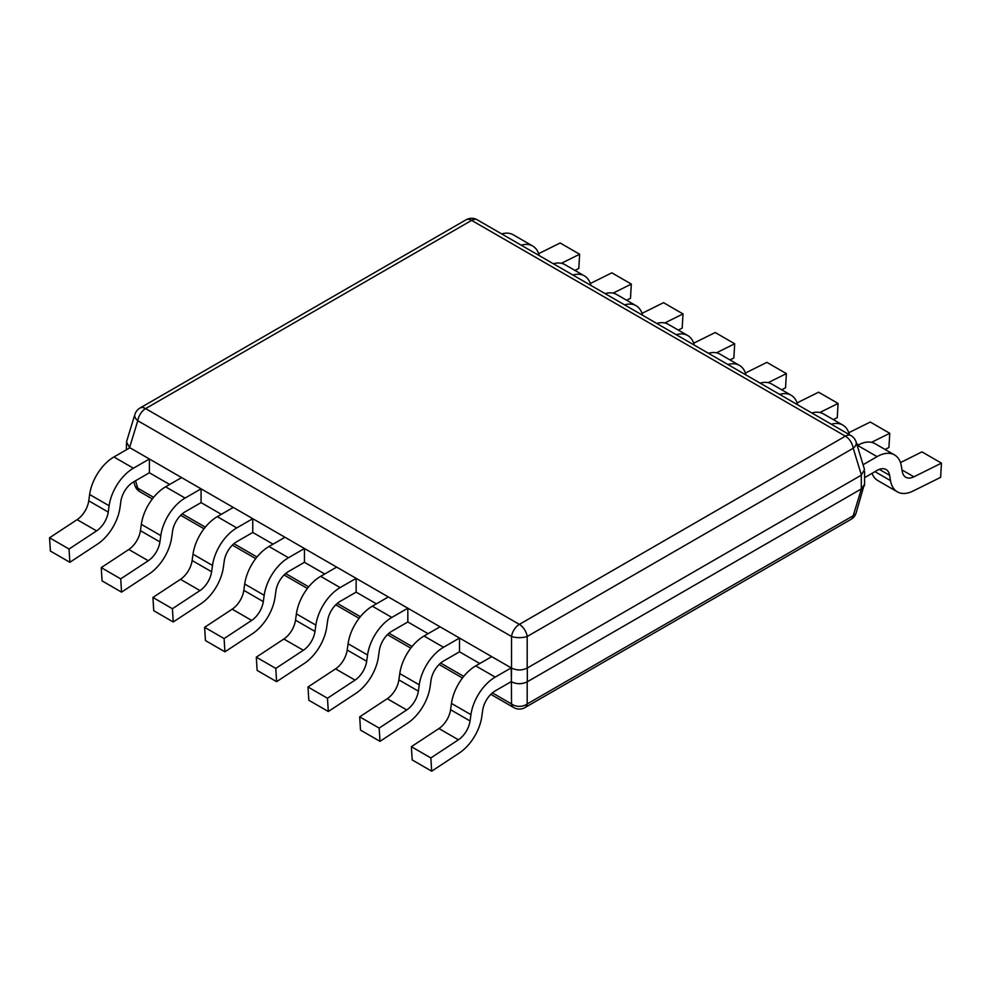 <?xml version="1.0" encoding="UTF-8"?>
<svg xmlns="http://www.w3.org/2000/svg" width="991" height="991" viewBox="0 0 991 991"><rect width="100%" height="100%" fill="white"/><g stroke="black" fill="none" stroke-linecap="round" stroke-linejoin="round"><path stroke-width="1.49" d="M861.414 475.098L853.214 448.254A11.248 6.305 163 0 0 856.137 442.048L864.524 469.486L861.29 475.172L861.29 488.947L527.187 681.845C521.972 684.273 516.745 684.273 511.529 681.845C516.745 684.347 521.972 684.347 527.187 681.845L527.187 703.957A11.248 6.491 60 0 1 524.982 707.574A11.248 11.248 0 0 1 513.734 707.574A11.248 6.491 -60 0 1 511.529 703.957A11.248 8.523 0 0 0 527.187 703.957L853.214 515.729A11.248 6.305 17 0 0 856.137 512.892L864.586 483.509M861.29 475.172L527.187 668.07C521.972 670.573 516.745 670.573 511.529 668.07L511.406 681.771L511.207 667.884L495.215 677.113A34.858 20.13 -60 0 0 470.936 714.66L470.056 720.965A17.999 10.393 120 0 1 458.412 739.794L430.85 757.929L431.68 771.184L459.242 753.049A34.858 20.13 -60 0 0 481.799 716.567L482.691 710.262A17.999 10.393 120 0 1 495.215 690.888L511.207 681.659M129.586 447.56L126.476 441.936L134.863 414.498A11.248 6.305 -163 0 0 137.786 420.717L511.529 636.495A11.248 6.491 -60 0 1 519.358 624.38L845.385 436.151A11.248 6.491 -60 0 1 851.009 435.594L477.266 219.816A11.248 6.491 120 0 0 471.642 220.374A11.248 6.491 -120 0 0 466.018 219.816L139.991 408.044A11.248 6.491 60 0 1 145.615 408.602A11.248 6.491 120 0 0 137.786 420.717L129.586 447.56L511.406 667.996M864.586 471.431L864.586 484.364L861.29 488.947M856.137 512.892A11.248 11.248 0 0 1 851.009 519.346A11.248 6.491 -120 0 0 853.214 515.729L861.414 488.885L864.524 485.454M527.187 668.07L527.187 636.495A11.248 4.075 180 0 1 511.529 636.495L511.529 668.07M492.378 692.895L511.529 703.957L511.406 681.771M479.793 663.524L459.514 651.818L459.514 638.043L443.522 647.272A34.858 20.13 -60 0 0 419.255 684.818L418.363 691.123A17.999 10.393 120 0 1 406.719 709.952L379.169 728.088L379.999 741.342L407.549 723.207A34.858 20.13 -60 0 0 430.106 686.726L430.998 680.421A17.999 10.393 120 0 1 443.522 661.047L459.514 651.818M428.112 633.683L407.834 621.976L407.834 608.201L391.841 617.43A34.858 20.13 -60 0 0 367.562 654.977L366.682 661.282A17.999 10.393 120 0 1 355.038 680.111L327.476 698.246L328.306 711.501L355.868 693.366A34.858 20.13 -60 0 0 378.426 656.884L379.305 650.579A17.999 10.393 120 0 1 391.841 631.205L407.834 621.976M376.419 603.841L356.141 592.135L356.141 578.36L340.148 587.589A34.858 20.13 -60 0 0 315.869 625.123L314.989 631.44A17.999 10.393 120 0 1 303.345 650.269L275.783 668.405L276.613 681.659L304.175 663.524A34.858 20.13 -60 0 0 326.733 627.043L327.625 620.738A17.999 10.393 120 0 1 340.148 601.364L356.141 592.135M324.726 574L304.448 562.293L304.448 548.519L288.468 557.747A34.858 20.13 -60 0 0 264.188 595.281L263.296 601.599A17.999 10.393 120 0 1 251.652 620.416L224.102 638.563L224.932 651.818L252.494 633.683A34.858 20.13 -60 0 0 275.052 597.201L275.932 590.896A17.999 10.393 120 0 1 288.468 571.522L304.448 562.293M273.045 544.158L252.767 532.452L252.767 518.677L236.775 527.906A34.858 20.13 -60 0 0 212.495 565.44L211.616 571.757A17.999 10.393 120 0 1 199.971 590.574L172.409 608.722L173.239 621.976L200.801 603.841A34.858 20.13 -60 0 0 223.359 567.36L224.239 561.055A17.999 10.393 120 0 1 236.775 541.681L252.767 532.452M221.352 514.317L201.074 502.61L201.074 488.836L185.082 498.064A34.858 20.13 -60 0 0 160.802 535.598L159.923 541.916A17.999 10.393 120 0 1 148.278 560.733L120.716 578.868L121.559 592.135L149.108 574A34.858 20.13 -60 0 0 171.666 537.518L172.558 531.213A17.999 10.393 120 0 1 185.082 511.839L201.074 502.61M169.659 484.475L149.381 472.769L149.381 458.994L133.401 468.223A34.858 20.13 -60 0 0 109.121 505.757L108.23 512.074A17.999 10.393 120 0 1 96.585 530.891L69.036 549.026L69.865 562.293L97.428 544.158A34.858 20.13 -60 0 0 119.985 507.677L120.865 501.372A17.999 10.393 120 0 1 133.401 481.998L149.381 472.769M139.991 491.796A11.248 11.248 0 0 1 134.863 485.342A11.248 6.305 -17 0 0 137.786 488.179A11.248 6.491 120 0 0 139.991 491.796L152.341 498.931M853.214 448.254A11.248 6.491 -120 0 0 845.385 436.151L471.642 220.374L145.615 408.602L519.358 624.38A11.248 6.491 60 0 1 527.187 636.495L853.214 448.254M511.207 667.884L491.722 656.637L475.73 665.865L495.215 677.113M431.68 771.184L412.206 759.936L411.364 746.681L438.926 728.546A17.999 10.393 120 0 0 450.571 709.717L451.462 703.412A34.858 20.13 -60 0 1 475.73 665.865M411.364 746.681L430.85 757.929M459.514 638.043L440.029 626.795L424.049 636.024L443.522 647.272M379.999 741.342L360.513 730.094L359.683 716.84L387.246 698.705A17.999 10.393 120 0 0 398.877 679.876L399.769 673.57A34.858 20.13 -60 0 1 424.049 636.024M359.683 716.84L379.169 728.088M407.834 608.201L388.348 596.954L372.356 606.182L391.841 617.43M328.306 711.501L308.82 700.253L307.99 686.998L335.553 668.863A17.999 10.393 120 0 0 347.197 650.034L348.076 643.729A34.858 20.13 -60 0 1 372.356 606.182M307.99 686.998L327.476 698.246M356.141 578.36L336.655 567.112L320.663 576.341L340.148 587.589M276.613 681.659L257.14 670.412L256.31 657.157L283.86 639.022A17.999 10.393 120 0 0 295.504 620.193L296.396 613.875A34.858 20.13 -60 0 1 320.663 576.341M256.31 657.157L275.783 668.405M304.448 548.519L284.974 537.271L268.982 546.499L288.468 557.747M224.932 651.818L205.447 640.57L204.617 627.315L232.179 609.168A17.999 10.393 120 0 0 243.823 590.351L244.703 584.033A34.858 20.13 -60 0 1 268.982 546.499M204.617 627.315L224.102 638.563M252.767 518.677L233.281 507.429L217.289 516.658L236.775 527.906M173.239 621.976L153.754 610.729L152.924 597.462L180.486 579.326A17.999 10.393 120 0 0 192.13 560.51L193.01 554.192A34.858 20.13 -60 0 1 217.289 516.658M152.924 597.462L172.409 608.722M201.074 488.836L181.588 477.588L165.596 486.816L185.082 498.064M121.559 592.135L102.073 580.887L101.243 567.62L128.793 549.485A17.999 10.393 120 0 0 140.437 530.668L141.329 524.35A34.858 20.13 -60 0 1 165.596 486.816M101.243 567.62L120.716 578.868M149.381 458.994L129.908 447.746L113.915 456.975L133.401 468.223M69.865 562.293L50.38 551.046L49.55 537.779L77.112 519.643A17.999 10.393 120 0 0 88.756 500.827L89.636 494.509A34.858 20.13 -60 0 1 113.915 456.975M49.55 537.779L69.036 549.026M864.586 477.637L877.085 470.415A17.999 10.393 -60 0 1 886.078 469.523A17.999 10.393 -60 0 1 889.621 475.321L890.5 480.61A34.858 20.13 120 0 0 897.351 491.846A34.858 20.13 120 0 0 913.058 491.04L940.62 477.352L941.45 463.131L921.964 451.884L900.46 462.574M863.074 464.742L877.085 456.64L857.599 445.393A34.858 20.13 120 0 1 875.041 443.671L894.514 454.919A34.858 20.13 120 0 0 877.085 456.64M941.45 463.131L913.888 476.82A17.999 10.393 -60 0 1 905.786 477.241A17.999 10.393 -60 0 1 902.244 471.443L901.364 466.154A34.858 20.13 120 0 0 894.514 454.919M872.055 473.326A34.858 20.13 120 0 0 877.865 480.598L897.351 491.846M849.324 434.628A34.858 20.13 120 0 0 842.833 425.077A34.858 20.13 120 0 0 831.313 424.222M871.547 442.333L889.757 433.29L888.927 447.511L885.037 449.443M842.833 425.077L823.348 413.829A34.858 20.13 120 0 0 811.827 412.974M848.767 432.72L870.284 422.042L889.757 433.29M797.644 404.786A34.858 20.13 120 0 0 791.14 395.236A34.858 20.13 120 0 0 779.62 394.381M819.854 412.491L838.076 403.448L837.246 417.669L833.344 419.602M791.14 395.236L771.655 383.988A34.858 20.13 120 0 0 760.147 383.133M797.086 402.879L818.591 392.201L838.076 403.448M745.95 374.932A34.858 20.13 120 0 0 739.447 365.394A34.858 20.13 120 0 0 727.939 364.539M768.174 382.65L786.383 373.607L785.553 387.828L781.664 389.76M739.447 365.394L719.974 354.146A34.858 20.13 120 0 0 708.454 353.291M745.393 373.037L766.898 362.359L786.383 373.607M694.257 345.091A34.858 20.13 120 0 0 687.766 335.553A34.858 20.13 120 0 0 676.246 334.698M716.481 352.808L734.69 343.766L733.86 357.986L729.971 359.919M687.766 335.553L668.281 324.305A34.858 20.13 120 0 0 656.76 323.45M693.7 343.196L715.217 332.518L734.69 343.766M642.577 315.249A34.858 20.13 120 0 0 636.073 305.711A34.858 20.13 120 0 0 624.553 304.856M664.788 322.967L683.01 313.924L682.18 328.145L678.278 330.077M636.073 305.711L616.588 294.463A34.858 20.13 120 0 0 605.08 293.609M642.019 313.354L663.524 302.676L683.01 313.924M590.884 285.408A34.858 20.13 120 0 0 584.38 275.87A34.858 20.13 120 0 0 572.872 275.015M613.107 293.125L631.317 284.083L630.487 298.303L626.597 300.236M584.38 275.87L564.907 264.622A34.858 20.13 120 0 0 553.387 263.767M590.326 283.513L611.831 272.835L631.317 284.083M539.203 255.567A34.858 20.13 120 0 0 532.7 246.028A34.858 20.13 120 0 0 521.179 245.173M561.414 263.284L579.636 254.241L578.794 268.462L574.904 270.394M532.7 246.028L513.214 234.78A34.858 20.13 120 0 0 501.694 233.926M538.633 253.671L560.15 242.993L579.636 254.241M527.311 667.996L527.311 681.771M463.751 676.37L440.685 663.053M412.058 646.528L389.005 633.212M360.377 616.687L337.312 603.37M308.684 586.845L285.619 573.529M257.003 557.004L233.938 543.687M205.31 527.162L182.245 513.846M153.617 497.321L137.786 488.179L135.519 480.771M451.462 703.412L470.936 714.66M450.571 709.717L470.056 720.965M438.926 728.546L458.412 739.794M399.769 673.57L419.255 684.818M398.877 679.876L418.363 691.123M387.246 698.705L406.719 709.952M348.076 643.729L367.562 654.977M347.197 650.034L366.682 661.282M335.553 668.863L355.038 680.111M296.396 613.875L315.869 625.123M295.504 620.193L314.989 631.44M283.86 639.022L303.345 650.269M244.703 584.033L264.188 595.281M243.823 590.351L263.296 601.599M232.179 609.168L251.652 620.416M193.01 554.192L212.495 565.44M192.13 560.51L211.616 571.757M180.486 579.326L199.971 590.574M141.329 524.35L160.802 535.598M140.437 530.668L159.923 541.916M128.793 549.485L148.278 560.733M89.636 494.509L109.121 505.757M88.756 500.827L108.23 512.074M77.112 519.643L96.585 530.891M889.621 475.321L879.29 469.362M890.5 480.61L874.966 471.642M913.888 476.82L901.996 469.957M858.553 444.872L856.67 443.782M477.266 219.816A11.248 11.248 0 0 0 466.018 219.816M126.414 443.881L126.414 449.753M513.734 707.574L490.805 694.344M462.475 677.993L439.124 664.503M410.794 648.151L387.431 634.661M359.101 618.297L335.738 604.82M307.408 588.456L284.058 574.978M255.728 558.614L232.365 545.137M204.035 528.773L180.672 515.295M851.009 519.346L524.982 707.574M134.863 485.342L133.773 481.775M139.991 408.044A11.248 11.248 0 0 0 134.863 414.498M856.137 442.048A11.248 11.248 0 0 0 851.009 435.594"/></g></svg>
